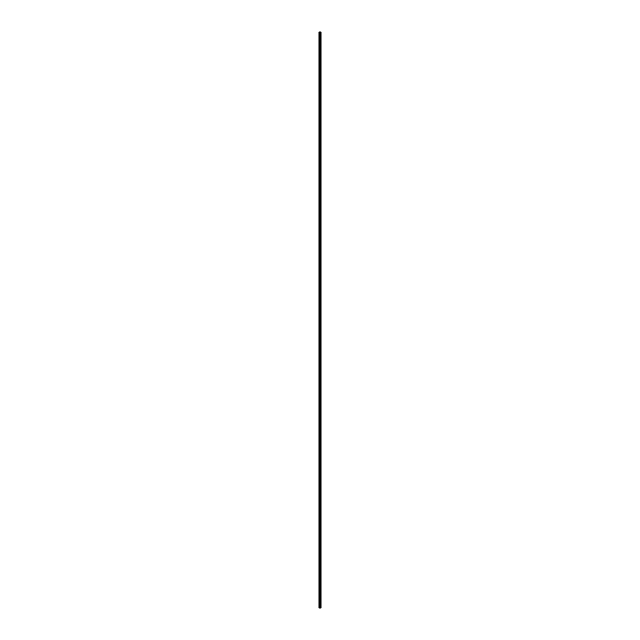 <?xml version="1.0" encoding="UTF-8"?>
<svg xmlns="http://www.w3.org/2000/svg" width="640" height="640" viewBox="0 0 640 640"><rect width="100%" height="100%" fill="white"/><g stroke="black" fill="none" stroke-linecap="round" stroke-linejoin="round"><path stroke-width="0.96" d="M319.736 608L321 608L321 32L319 32L319 608L319.736 608L319.736 32M321 32L321 608M319.112 608L319.112 32M320.976 608L320.976 32M320.8 608L320.8 32M320.752 608L320.752 32M320.488 608L320.488 32M320.44 608L320.44 32M320.264 608L320.264 32M320.24 608L320.24 32M320.152 608L320.152 32M320.12 608L320.12 32M319.768 608L319.768 32M319.456 608L319.456 32M319.4 608L319.4 32"/></g></svg>
